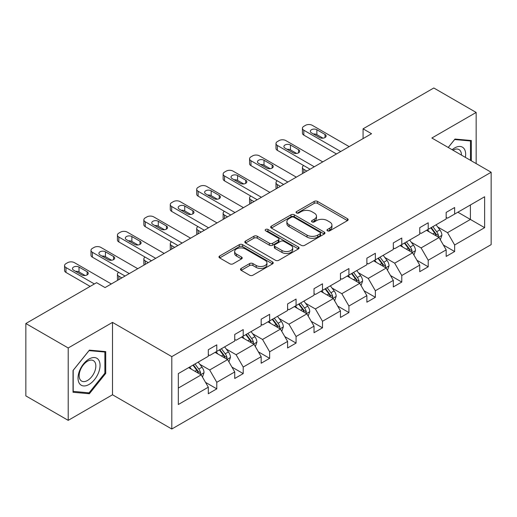 <?xml version="1.0" encoding="UTF-8"?>
<svg xmlns="http://www.w3.org/2000/svg" width="517" height="517" viewBox="0 0 517 517"><rect width="100%" height="100%" fill="white"/><g stroke="black" fill="none" stroke-linecap="round" stroke-linejoin="round"><path stroke-width="0.78" d="M327.455 230.821A1.648 0.95 0 0 0 329.788 230.821L347.456 220.623A2.352 1.357 0 0 0 348.141 219.66A2.352 1.357 0 0 0 347.456 218.704L317.522 201.423A2.352 1.357 0 0 0 314.194 201.423L296.525 211.621A1.648 0.95 0 0 0 296.047 212.293A1.648 0.95 0 0 0 296.525 212.965A1.648 0.95 0 0 0 298.852 212.965L301.14 211.647A7.522 4.343 0 0 1 311.783 211.647L314.278 213.088A7.522 4.343 0 0 1 316.482 216.158A7.522 4.343 0 0 1 314.278 219.227L311.99 220.552A1.648 0.95 0 0 0 311.512 221.224A1.648 0.95 0 0 0 311.99 221.896A1.648 0.95 0 0 0 314.323 221.896L316.604 220.572A7.522 4.343 0 0 1 327.248 220.572L329.743 222.013A7.522 4.343 0 0 1 331.946 225.089A7.522 4.343 0 0 1 329.743 228.159L327.455 229.477A1.648 0.95 0 0 0 326.977 230.149A1.648 0.95 0 0 0 327.455 230.821L327.455 229.477M241.193 268.433A2.352 1.357 0 0 0 240.502 269.396A2.352 1.357 0 0 0 241.193 270.352L249.588 275.206A2.352 1.357 0 0 0 252.916 275.206L272.537 263.877A2.352 1.357 0 0 0 273.228 262.914A2.352 1.357 0 0 0 272.537 261.951L242.609 244.67A2.352 1.357 0 0 0 239.281 244.67L219.66 255.999A2.352 1.357 0 0 0 218.969 256.962A2.352 1.357 0 0 0 219.66 257.918L229.8 263.78A2.352 1.357 0 0 0 233.128 263.78L241.523 258.927A2.352 1.357 0 0 0 242.215 257.97A2.352 1.357 0 0 0 241.523 257.007L236.495 254.105A6.288 3.632 0 0 1 234.653 251.533A6.288 3.632 0 0 1 238.537 248.179A6.288 3.632 0 0 1 245.394 248.968L265.098 260.348A6.288 3.632 0 0 1 266.94 262.914A6.288 3.632 0 0 1 263.056 266.268A6.288 3.632 0 0 1 256.199 265.48L252.916 263.586A2.352 1.357 0 0 0 249.588 263.586L241.193 268.433L241.193 270.352M112.506 322.395L68.205 347.973L25.85 323.519L25.85 395.899L68.205 420.353L112.506 394.775L171.799 429.013L171.799 356.627L112.506 322.395L112.506 394.775M476.157 163.598L476.157 112.441L431.857 138.02L491.15 172.251L171.799 356.627M476.157 112.441L433.802 87.987L363.07 128.823L363.07 138.608M25.85 323.519L96.582 282.683L105.054 287.575L371.542 133.716L363.07 128.823M301.308 245.342A2.352 1.357 0 0 0 304.636 245.342L324.256 234.014A2.352 1.357 0 0 0 324.947 233.057A2.352 1.357 0 0 0 324.256 232.094L294.322 214.813A2.352 1.357 0 0 0 291 214.813L271.373 226.142A2.352 1.357 0 0 0 270.688 227.105A2.352 1.357 0 0 0 271.373 228.062L301.308 245.342M266.294 231.177A1.648 0.95 0 0 1 267.968 231.409L267.968 229.458L298.399 247.023A2.352 1.357 0 0 1 299.084 247.986A2.352 1.357 0 0 1 298.399 248.942L278.773 260.271A2.352 1.357 0 0 1 275.451 260.271L245.517 242.99L245.517 241.071A2.352 1.357 0 0 0 244.825 242.034A2.352 1.357 0 0 0 245.517 242.99M245.517 241.071L253.912 236.224A2.352 1.357 0 0 1 257.24 236.224L269.383 243.229A2.352 1.357 0 0 0 272.705 243.229L278.275 240.017A2.352 1.357 0 0 0 278.967 239.054A2.352 1.357 0 0 0 278.275 238.098L265.641 230.802A1.648 0.95 0 0 1 265.156 230.13A1.648 0.95 0 0 1 266.171 229.251A1.648 0.95 0 0 1 267.968 229.458M68.205 347.973L68.205 420.353M178.326 373.597L208.312 356.284L208.312 349.731L216.785 344.845L216.785 351.398L234.737 341.026L234.737 334.473L243.21 329.581L243.21 336.14L261.169 325.768L261.169 319.215L269.641 314.323L269.641 320.876L287.594 310.51L287.594 303.957L296.067 299.065L296.067 305.618L314.026 295.252L314.026 288.699L322.498 283.807L322.498 290.36L340.457 279.994L340.457 273.441L348.923 268.549L348.923 275.102L366.883 264.736L366.883 258.183L375.355 253.291L375.355 259.844L393.314 249.478L393.314 242.925L401.78 238.033L401.78 244.586L419.739 234.22L419.739 227.667L428.212 222.775L428.212 229.328L446.171 218.962L446.171 212.403L454.643 207.517L454.643 214.07L484.629 196.757L484.629 227.667L454.643 244.98L454.643 251.533L446.171 256.419L446.171 249.866L428.212 260.238L428.212 266.791L419.739 271.683L419.739 265.124L401.78 275.496L401.78 282.049L393.314 286.941L393.314 280.388L375.355 290.754L375.355 297.307L366.883 302.199L366.883 295.646L348.923 306.012L348.923 312.565L340.457 317.457L340.457 310.904L322.498 321.27L322.498 327.823L314.026 332.715L314.026 326.162L296.067 336.528L296.067 343.081L287.594 347.973L287.594 341.42L269.641 351.786L269.641 358.339L261.169 363.231L261.169 356.678L243.21 367.044L243.21 373.597L234.737 378.489L234.737 371.936L216.785 382.302L216.785 388.855L208.312 393.747L208.312 387.194L178.326 404.507L178.326 373.597M171.799 429.013L491.15 244.638L491.15 172.251M215.085 352.374L227.622 359.612L209.663 369.978L199.859 364.317M209.663 369.978L216.785 382.302M227.622 359.612L234.737 371.936M208.312 354.72L209.663 355.502L216.785 351.398M241.517 337.116L254.054 344.354L236.095 354.72L226.291 349.059M236.095 354.72L243.21 367.044M254.054 344.354L261.169 356.678M234.737 339.462L236.095 340.244L243.21 336.14M267.942 321.858L280.479 329.096L262.526 339.462L252.716 333.801M262.526 339.462L269.641 351.786M280.479 329.096L287.594 341.42M261.169 324.204L262.526 324.986L269.641 320.876M294.373 306.6L306.911 313.838L288.951 324.204L279.148 318.543M288.951 324.204L296.067 336.528M306.911 313.838L314.026 326.162M287.594 308.946L288.951 309.728L296.067 305.618M320.805 291.342L333.342 298.58L315.383 308.946L305.573 303.285M315.383 308.946L322.498 321.27M333.342 298.58L340.457 310.904M314.026 293.688L315.383 294.47L322.498 290.36M347.23 276.084L359.767 283.322L341.808 293.688L332.004 288.027M341.808 293.688L348.923 306.012M359.767 283.322L366.883 295.646M340.457 278.43L341.808 279.212L348.923 275.102M373.662 260.82L386.199 268.058L368.24 278.43L358.436 272.769M368.24 278.43L375.355 290.754M386.199 268.058L393.314 280.388M366.883 263.172L368.24 263.954L375.355 259.844M400.087 245.562L412.624 252.8L394.665 263.172L384.861 257.511M394.665 263.172L401.78 275.496M412.624 252.8L419.739 265.124M393.314 247.914L394.665 248.696L401.78 244.586M426.519 230.304L439.056 237.542L421.096 247.914L411.293 242.253M421.096 247.914L428.212 260.238M439.056 237.542L446.171 249.866M419.739 232.656L421.096 233.438L428.212 229.328M457.862 212.209L470.399 219.447L447.528 232.656L437.718 226.995M447.528 232.656L454.643 244.98M484.629 227.667L470.399 219.447L470.399 204.971L484.629 196.757M446.171 217.392L447.528 218.174L454.643 214.07M178.326 388.073L201.197 374.87L188.66 367.632M201.197 374.87L208.312 387.194M443.373 245.026L454.643 251.533M416.948 260.284L428.212 266.791M390.516 275.542L401.78 282.049M364.091 290.8L375.355 297.307M337.659 306.064L348.923 312.565M311.228 321.322L322.498 327.823M284.802 336.58L296.067 343.081M258.371 351.838L269.641 358.339M231.946 367.096L243.21 373.597M205.514 382.354L216.785 388.855M471.33 160.813L471.33 140.521L454.979 139.06L448.22 147.468M105.727 373.397L105.727 351.599L89.383 350.138L73.033 370.476L73.033 392.274L89.383 393.734L105.727 373.397L104.88 372.906M328.114 231.054L329.743 230.117A7.522 4.343 0 0 0 331.946 227.041L331.946 225.089M316.482 216.158L316.482 218.116A7.522 4.343 0 0 1 314.278 221.186L312.649 222.129M347.424 220.643L317.522 203.375A2.352 1.357 0 0 0 314.194 203.375L297.185 213.198M324.224 234.033L294.322 216.772A2.352 1.357 0 0 0 291 216.772L271.406 228.081M320.101 233.729A1.648 0.95 0 0 0 320.579 233.057A1.648 0.95 0 0 0 320.101 232.385L293.824 217.211A1.648 0.95 0 0 0 291.498 217.211L289.087 218.607A7.522 4.343 0 0 0 286.883 221.677A7.522 4.343 0 0 0 289.087 224.753L307.046 235.119A7.522 4.343 0 0 0 317.69 235.119L320.101 233.729L320.101 235.681A1.648 0.95 0 0 0 320.579 235.009L320.579 233.057M286.883 221.677L286.883 223.635A7.522 4.343 0 0 0 289.087 226.704L289.087 224.753M320.101 235.681L317.69 237.077A7.522 4.343 0 0 1 307.046 237.077L289.087 226.704M245.549 243.009L253.912 238.182L253.912 236.224M278.967 239.054L278.967 241.012A2.352 1.357 0 0 1 278.275 241.969L272.705 245.187A2.352 1.357 0 0 1 269.383 245.187L257.24 238.182A2.352 1.357 0 0 0 253.912 238.182M267.968 231.409L298.367 248.961M281.978 250.506A6.288 3.632 0 0 0 288.835 251.294A6.288 3.632 0 0 0 292.712 247.934A6.288 3.632 0 0 0 290.871 245.368L283.93 241.361A2.352 1.357 0 0 0 280.602 241.361L275.031 244.573A2.352 1.357 0 0 0 274.346 245.536A2.352 1.357 0 0 0 275.031 246.499L281.978 250.506L281.978 252.458A6.288 3.632 0 0 0 288.835 253.246A6.288 3.632 0 0 0 292.712 249.892L292.712 247.934M274.346 245.536L274.346 247.494A2.352 1.357 0 0 0 275.031 248.451L275.031 246.499M281.978 252.458L275.031 248.451M266.94 262.914L266.94 264.872A6.288 3.632 0 0 1 263.056 268.226A6.288 3.632 0 0 1 256.199 267.438L252.916 265.544A2.352 1.357 0 0 0 249.588 265.544L241.226 270.372M234.653 251.533L234.653 253.492A6.288 3.632 0 0 0 236.495 256.064L236.495 254.105M241.497 258.946L236.495 256.064M272.511 263.89L242.609 246.628A2.352 1.357 0 0 0 239.281 246.628L219.686 257.938M87.651 392.739L89.383 393.734M440.342 239.772L441.899 235.274A6.346 3.664 -120 0 0 439.877 229.871L436.07 224.792M429.246 231.881L427.598 229.684M306.827 171.082L303.828 169.35L303.828 172.814M302.826 173.389A4.789 2.766 180 0 1 302.426 172.284L302.426 167.392A4.789 2.766 -0 0 0 303.828 169.35M438.119 237.006L438.474 235.545A6.346 3.664 -120 0 0 436.658 231.726L432.852 226.646M431.262 227.57L435.45 233.154A3.231 1.868 60 0 1 436.038 234.136L438.474 235.545M430.816 227.823L434.623 232.902A6.346 3.664 60 0 1 436.206 235.901M303.66 165.537A4.789 2.766 -0 0 0 302.426 167.392M340.709 151.52L303.828 130.226A4.789 2.766 0 0 1 302.426 128.268A4.789 2.766 0 0 1 303.828 126.31L305.521 125.334A4.789 2.766 0 0 1 312.3 125.334L349.182 146.628M302.426 128.268L302.426 133.16A4.789 2.766 180 0 0 303.828 135.118L336.477 153.963M311.454 132.869A3.832 2.21 180 0 1 310.329 131.299A3.832 2.21 180 0 1 312.695 129.256A3.832 2.21 180 0 1 316.869 129.735L325.006 134.433A3.832 2.21 180 0 1 326.13 135.997A3.832 2.21 180 0 1 323.758 138.039A3.832 2.21 180 0 1 319.584 137.561L311.454 132.869M313.444 134.019A3.832 2.21 180 0 1 316.869 134.627L323.009 138.168M413.917 255.03L415.474 250.532A6.346 3.664 -120 0 0 413.445 245.129L409.638 240.05M402.821 247.139L401.173 244.942M280.395 186.34L277.396 184.608L277.396 188.072M276.395 188.647A4.789 2.766 180 0 1 275.994 187.542L275.994 182.65A4.789 2.766 -0 0 0 277.396 184.608M411.687 252.264L412.043 250.803A6.346 3.664 -120 0 0 410.227 246.984L406.42 241.911M404.83 242.828L409.018 248.412A3.231 1.868 60 0 1 409.606 249.394L412.043 250.803M404.391 243.08L408.191 248.16A6.346 3.664 60 0 1 409.774 251.159M277.235 180.795A4.789 2.766 -0 0 0 275.994 182.65M387.485 270.294L389.043 265.79A6.346 3.664 -120 0 0 387.013 260.387L383.213 255.308M376.389 262.397L374.741 260.2M253.97 201.598L250.971 199.866L250.971 203.33M249.963 203.911A4.789 2.766 180 0 1 249.569 202.8L249.569 197.914A4.789 2.766 -0 0 0 250.971 199.866M385.262 267.522L385.617 266.061A6.346 3.664 -120 0 0 383.795 262.242L379.995 257.169M378.405 258.086L382.586 263.67A3.231 1.868 60 0 1 383.175 264.652L385.617 266.061M377.959 258.338L381.766 263.418A6.346 3.664 60 0 1 383.349 266.417M250.803 196.053A4.789 2.766 -0 0 0 249.569 197.914M314.278 166.778L277.396 145.484A4.789 2.766 0 0 1 275.994 143.526A4.789 2.766 0 0 1 277.396 141.574L279.09 140.592A4.789 2.766 0 0 1 285.869 140.592L322.75 161.886M275.994 143.526L275.994 148.418A4.789 2.766 180 0 0 277.396 150.376L310.045 169.221M285.022 148.127A3.832 2.21 180 0 1 283.898 146.557A3.832 2.21 180 0 1 286.263 144.514A3.832 2.21 180 0 1 290.444 144.993L298.574 149.691A3.832 2.21 180 0 1 299.698 151.255A3.832 2.21 180 0 1 297.333 153.297A3.832 2.21 180 0 1 293.152 152.819L285.022 148.127M287.019 149.277A3.832 2.21 180 0 1 290.444 149.885L296.584 153.426M287.853 182.036L250.971 160.742A4.789 2.766 0 0 1 249.569 158.784A4.789 2.766 0 0 1 250.971 156.832L252.664 155.85A4.789 2.766 0 0 1 259.437 155.85L296.325 177.144M249.569 158.784L249.569 163.676A4.789 2.766 180 0 0 250.971 165.634L283.613 184.479M258.59 163.385A3.832 2.21 180 0 1 257.472 161.821A3.832 2.21 180 0 1 259.838 159.772A3.832 2.21 180 0 1 264.013 160.251L272.149 164.949A3.832 2.21 180 0 1 273.267 166.513A3.832 2.21 180 0 1 270.902 168.555A3.832 2.21 180 0 1 266.727 168.077L258.59 163.385M260.587 164.535A3.832 2.21 180 0 1 264.013 165.143L270.152 168.684M465.365 157.368A15.575 8.989 120 0 0 452.136 149.73M461.435 155.1A11.794 6.805 120 0 0 458.993 149.562A11.794 6.805 120 0 0 452.976 150.214M448.252 147.487L454.643 139.545L470.483 140.96L470.483 160.322M469.43 140.353L470.483 140.96M98.579 372.595A15.575 8.989 120 0 0 94.546 357.551A15.575 8.989 120 0 0 79.508 370.889A15.575 8.989 120 0 0 83.534 385.934A15.575 8.989 120 0 0 98.579 372.595M94.721 371.497A11.794 6.805 120 0 0 93.396 360.64A11.794 6.805 120 0 0 80.277 370.204A11.794 6.805 120 0 0 81.602 381.061A11.794 6.805 120 0 0 94.721 371.497M73.201 391.447L73.201 370.327L89.04 350.623L104.88 352.038L104.88 373.158L89.04 392.862L73.033 391.35M103.833 351.431L104.88 352.038M361.053 285.552L362.611 281.048A6.346 3.664 -120 0 0 360.588 275.645L356.782 270.565M349.964 277.661L348.316 275.458M227.538 216.856L224.54 215.124L224.54 218.588M223.538 219.169A4.789 2.766 180 0 1 223.137 218.058L223.137 213.172A4.789 2.766 -0 0 0 224.54 215.124M358.83 282.78L359.186 281.319A6.346 3.664 -120 0 0 357.37 277.5L353.563 272.427M351.974 273.344L356.161 278.928A3.231 1.868 60 0 1 356.749 279.91L359.186 281.319M351.534 273.596L355.334 278.676A6.346 3.664 60 0 1 356.917 281.675M224.378 211.311A4.789 2.766 -0 0 0 223.137 213.172M261.421 197.294L224.54 176A4.789 2.766 0 0 1 223.137 174.042A4.789 2.766 0 0 1 224.54 172.09L226.233 171.108A4.789 2.766 0 0 1 233.012 171.108L269.893 192.402M223.137 174.042L223.137 178.934A4.789 2.766 180 0 0 224.54 180.892L257.188 199.736M232.165 178.643A3.832 2.21 180 0 1 231.041 177.079A3.832 2.21 180 0 1 233.406 175.03A3.832 2.21 180 0 1 237.587 175.509L245.717 180.207A3.832 2.21 180 0 1 246.842 181.771A3.832 2.21 180 0 1 244.476 183.819A3.832 2.21 180 0 1 240.295 183.335L232.165 178.643M234.156 179.793A3.832 2.21 180 0 1 237.587 180.401L243.72 183.949M334.628 300.81L336.186 296.306A6.346 3.664 -120 0 0 334.156 290.903L330.357 285.823M323.532 292.919L321.884 290.716M201.113 232.114L198.114 230.382L198.114 233.846M197.106 234.427A4.789 2.766 180 0 1 196.706 233.316L196.706 228.43A4.789 2.766 -0 0 0 198.114 230.382M332.405 298.038L332.754 296.577A6.346 3.664 -120 0 0 330.938 292.758L327.138 287.685M325.548 288.602L329.73 294.192A3.231 1.868 60 0 1 330.318 295.175L332.754 296.577M325.103 288.854L328.909 293.934A6.346 3.664 60 0 1 330.486 296.932M197.946 226.569A4.789 2.766 -0 0 0 196.706 228.43M234.996 212.552L198.114 191.258A4.789 2.766 0 0 1 196.706 189.306A4.789 2.766 0 0 1 198.114 187.348L199.808 186.366A4.789 2.766 0 0 1 206.58 186.366L243.462 207.66M196.706 189.306L196.706 194.192A4.789 2.766 180 0 0 198.114 196.15L230.756 215.001M205.734 193.901A3.832 2.21 180 0 1 204.616 192.337A3.832 2.21 180 0 1 206.981 190.288A3.832 2.21 180 0 1 211.156 190.773L219.286 195.465A3.832 2.21 180 0 1 220.41 197.029A3.832 2.21 180 0 1 218.045 199.077A3.832 2.21 180 0 1 213.87 198.593L205.734 193.901M207.731 195.051A3.832 2.21 180 0 1 211.156 195.659L217.295 199.207M308.197 316.068L309.754 311.57A6.346 3.664 -120 0 0 307.731 306.161L303.925 301.081M297.107 308.177L295.453 305.974M174.681 247.372L171.683 245.646L171.683 249.104M170.681 249.685A4.789 2.766 180 0 1 170.28 248.58L170.28 243.688A4.789 2.766 -0 0 0 171.683 245.646M305.974 313.296L306.329 311.835A6.346 3.664 -120 0 0 304.513 308.022L300.707 302.943M299.117 303.86L303.305 309.45A3.231 1.868 60 0 1 303.893 310.433L306.329 311.835M298.677 304.112L302.477 309.192A6.346 3.664 60 0 1 304.061 312.19M171.521 241.833A4.789 2.766 -0 0 0 170.28 243.688M208.564 227.81L171.683 206.516A4.789 2.766 0 0 1 170.28 204.564A4.789 2.766 0 0 1 171.683 202.606L173.376 201.63A4.789 2.766 0 0 1 180.155 201.63L217.037 222.924M170.28 204.564L170.28 209.45A4.789 2.766 180 0 0 171.683 211.408L204.331 230.259M179.309 209.159A3.832 2.21 180 0 1 178.184 207.595A3.832 2.21 180 0 1 180.549 205.546A3.832 2.21 180 0 1 184.731 206.031L192.86 210.723A3.832 2.21 180 0 1 193.985 212.287A3.832 2.21 180 0 1 191.613 214.335A3.832 2.21 180 0 1 187.438 213.851L179.309 209.159M181.299 210.309A3.832 2.21 180 0 1 184.731 210.917L190.863 214.465M281.771 331.326L283.329 326.828A6.346 3.664 -120 0 0 281.3 321.419L277.5 316.339M270.675 323.435L269.027 321.231M148.25 262.63L145.251 260.904L145.251 264.361M144.249 264.943A4.789 2.766 180 0 1 143.849 263.838L143.849 258.946A4.789 2.766 -0 0 0 145.251 260.904M279.542 328.553L279.897 327.099A6.346 3.664 -120 0 0 278.081 323.28L274.281 318.201M272.685 319.118L276.873 324.708A3.231 1.868 60 0 1 277.461 325.691L279.897 327.099M272.246 319.377L276.052 324.45A6.346 3.664 60 0 1 277.629 327.448M145.09 257.091A4.789 2.766 -0 0 0 143.849 258.946M182.133 243.068L145.251 221.774A4.789 2.766 0 0 1 143.849 219.822A4.789 2.766 0 0 1 145.251 217.864L146.951 216.888A4.789 2.766 0 0 1 153.723 216.888L190.605 238.182M143.849 219.822L143.849 224.714A4.789 2.766 180 0 0 145.251 226.666L177.9 245.517M152.877 224.417A3.832 2.21 180 0 1 151.752 222.853A3.832 2.21 180 0 1 154.124 220.811A3.832 2.21 180 0 1 158.299 221.289L166.429 225.981A3.832 2.21 180 0 1 167.553 227.545A3.832 2.21 180 0 1 165.188 229.593A3.832 2.21 180 0 1 161.007 229.115L152.877 224.417M154.874 225.567A3.832 2.21 180 0 1 158.299 226.181L164.438 229.722M255.34 346.584L256.897 342.086A6.346 3.664 -120 0 0 254.875 336.677L251.068 331.597M244.25 338.693L242.596 336.489M121.825 277.894L118.826 276.162L118.826 279.619M117.824 280.201A4.789 2.766 180 0 1 117.424 279.096L117.424 274.204A4.789 2.766 -0 0 0 118.826 276.162M253.117 343.811L253.472 342.357A6.346 3.664 -120 0 0 251.656 338.538L247.85 333.459M246.26 334.376L250.448 339.966A3.231 1.868 60 0 1 251.036 340.949L253.472 342.357M245.814 334.635L249.621 339.708A6.346 3.664 60 0 1 251.204 342.706M118.658 272.349A4.789 2.766 -0 0 0 117.424 274.204M155.707 258.326L118.826 237.038A4.789 2.766 0 0 1 117.424 235.08A4.789 2.766 0 0 1 118.826 233.122L120.519 232.146A4.789 2.766 0 0 1 127.298 232.146L164.18 253.44M117.424 235.08L117.424 239.972A4.789 2.766 180 0 0 118.826 241.924L151.475 260.775M126.452 239.675A3.832 2.21 180 0 1 125.327 238.111A3.832 2.21 180 0 1 127.693 236.069A3.832 2.21 180 0 1 131.867 236.547L140.004 241.239A3.832 2.21 180 0 1 141.128 242.809A3.832 2.21 180 0 1 138.756 244.851A3.832 2.21 180 0 1 134.582 244.373L126.452 239.675M128.442 240.825A3.832 2.21 180 0 1 131.867 241.439L138.007 244.98M228.915 361.842L230.472 357.344A6.346 3.664 -120 0 0 228.443 351.935L224.643 346.862M217.819 353.951L216.171 351.747M226.685 359.069L227.041 357.615A6.346 3.664 -120 0 0 225.225 353.796L221.418 348.716M219.828 349.634L224.016 355.224A3.231 1.868 60 0 1 224.604 356.207L227.041 357.615M219.389 349.893L223.189 354.966A6.346 3.664 60 0 1 224.772 357.964M129.276 273.59L92.394 252.296A4.789 2.766 0 0 1 90.992 250.338A4.789 2.766 0 0 1 92.394 248.38L94.088 247.404A4.789 2.766 0 0 1 100.867 247.404L137.748 268.698M90.992 250.338L90.992 255.23A4.789 2.766 180 0 0 92.394 257.182L125.043 276.033M100.02 254.933A3.832 2.21 180 0 1 98.896 253.369A3.832 2.21 180 0 1 101.261 251.327A3.832 2.21 180 0 1 105.442 251.805L113.572 256.497A3.832 2.21 180 0 1 114.696 258.067A3.832 2.21 180 0 1 112.331 260.109A3.832 2.21 180 0 1 108.15 259.631L100.02 254.933M102.017 256.083A3.832 2.21 180 0 1 105.442 256.697L111.582 260.238M202.483 377.1L204.041 372.602A6.346 3.664 -120 0 0 202.018 367.193L198.211 362.12M191.387 369.209L189.739 367.005M200.26 374.327L200.615 372.873A6.346 3.664 -120 0 0 198.793 369.054L194.993 363.974M193.403 364.892L197.584 370.482A3.231 1.868 60 0 1 198.173 371.464L200.615 372.873M192.957 365.151L196.764 370.23A6.346 3.664 60 0 1 198.347 373.222M94.378 283.956L65.969 267.554A4.789 2.766 0 0 1 64.567 265.596A4.789 2.766 0 0 1 65.969 263.638L67.662 262.662A4.789 2.766 0 0 1 74.442 262.662L111.323 283.956M64.567 265.596L64.567 270.488A4.789 2.766 180 0 0 65.969 272.44L90.145 286.399M73.588 270.191A3.832 2.21 180 0 1 72.47 268.627A3.832 2.21 180 0 1 74.836 266.585A3.832 2.21 180 0 1 79.011 267.063L87.147 271.761A3.832 2.21 180 0 1 88.265 273.325A3.832 2.21 180 0 1 85.9 275.367A3.832 2.21 180 0 1 81.725 274.889L73.588 270.191M75.585 271.347A3.832 2.21 180 0 1 79.011 271.955L85.15 275.496M329.743 230.117L329.743 228.159M311.99 221.896L311.99 220.552M314.278 221.186L314.278 219.227M296.525 212.965L296.525 211.621M314.194 203.375L314.194 201.423M317.522 203.375L317.522 201.423M347.456 220.623L347.456 218.704M271.373 228.062L271.373 226.142M291 216.772L291 214.813M294.322 216.772L294.322 214.813M324.256 234.014L324.256 232.094M307.046 237.077L307.046 235.119M317.69 237.077L317.69 235.119M257.24 238.182L257.24 236.224M269.383 245.187L269.383 243.229M272.705 245.187L272.705 243.229M278.275 241.969L278.275 240.017M298.399 248.942L298.399 247.023M249.588 265.544L249.588 263.586M252.916 265.544L252.916 263.586M256.199 267.438L256.199 265.48M241.523 258.927L241.523 257.007M219.66 257.918L219.66 255.999M239.281 246.628L239.281 244.67M242.609 246.628L242.609 244.67M272.537 263.877L272.537 261.951M438.597 237.277L441.861 235.397M436.658 231.726L439.877 229.871M432.819 233.942L434.623 232.902M303.828 135.118L303.828 130.226M316.869 129.735L316.869 134.627M325.006 134.433L325.006 137.561M412.165 252.542L415.429 250.655M410.227 246.984L413.445 245.129M406.388 249.2L408.191 248.16M385.74 267.8L389.004 265.912M383.795 262.242L387.013 260.387M379.956 264.458L381.766 263.418M277.396 150.376L277.396 145.484M290.444 144.993L290.444 149.885M298.574 149.691L298.574 152.819M250.971 165.634L250.971 160.742M264.013 160.251L264.013 165.143M272.149 164.949L272.149 168.077M359.309 283.058L362.572 281.17M357.37 277.5L360.588 275.645M353.531 279.716L355.334 278.676M224.54 180.892L224.54 176M237.587 175.509L237.587 180.401M245.717 180.207L245.717 183.335M332.883 298.315L336.14 296.428M330.938 292.758L334.156 290.903M327.099 294.974L328.909 293.934M198.114 196.15L198.114 191.258M211.156 190.773L211.156 195.659M219.286 195.465L219.286 198.593M306.452 313.573L309.715 311.693M304.513 308.022L307.731 306.161M300.674 310.232L302.477 309.192M171.683 211.408L171.683 206.516M184.731 206.031L184.731 210.917M192.86 210.723L192.86 213.851M280.027 328.831L283.284 326.951M278.081 323.28L281.3 321.419M274.243 325.497L276.052 324.45M145.251 226.666L145.251 221.774M158.299 221.289L158.299 226.181M166.429 225.981L166.429 229.115M253.595 344.089L256.859 342.209M251.656 338.538L254.875 336.677M247.817 340.755L249.621 339.708M118.826 241.924L118.826 237.038M131.867 236.547L131.867 241.439M140.004 241.239L140.004 244.373M227.17 359.347L230.427 357.467M225.225 353.796L228.443 351.935M221.386 356.013L223.189 354.966M92.394 257.182L92.394 252.296M105.442 251.805L105.442 256.697M113.572 256.497L113.572 259.631M200.738 374.605L204.002 372.725M198.793 369.054L202.018 367.193M194.954 371.271L196.764 370.23M65.969 272.44L65.969 267.554M79.011 267.063L79.011 271.955M87.147 271.761L87.147 274.889"/></g></svg>
